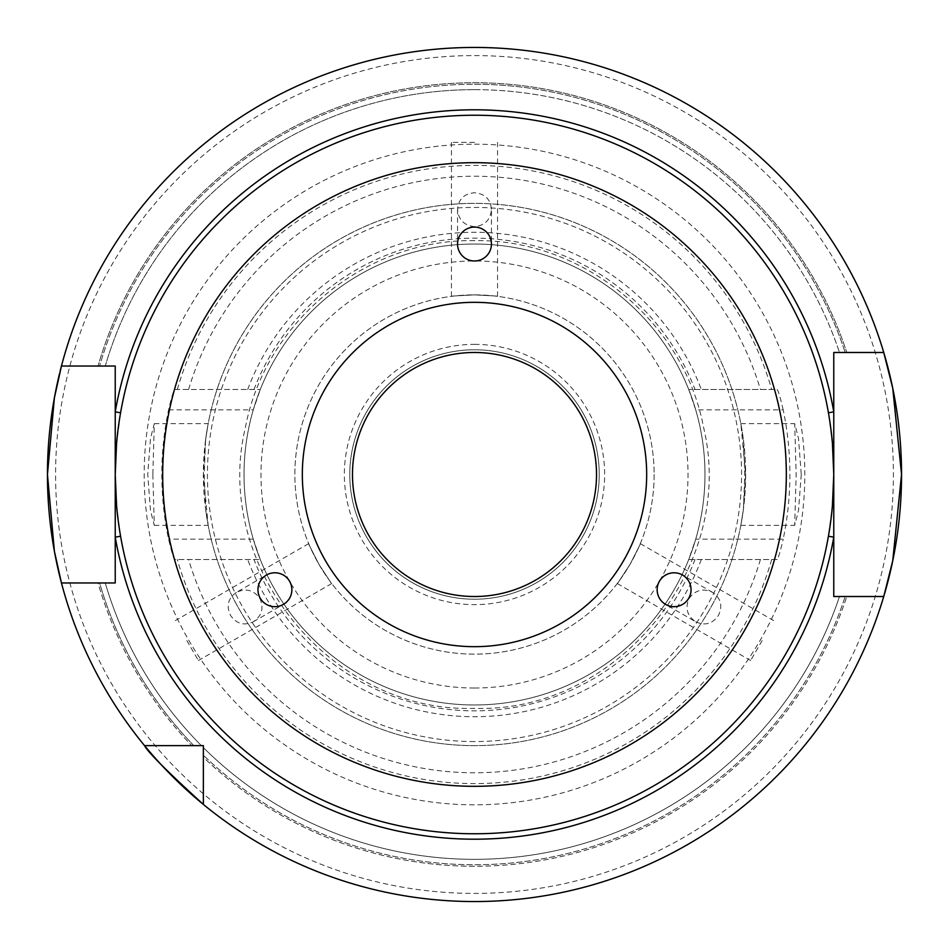 <?xml version="1.0" encoding="UTF-8"?>
<svg xmlns="http://www.w3.org/2000/svg" width="949" height="949" viewBox="0 0 949 949"><rect width="100%" height="100%" fill="white"/><g stroke="black" fill="none" stroke-linecap="round" stroke-linejoin="round"><path stroke-width="0.71" stroke-dasharray="4.75 3.56" d="M695.676 621.761C704.941 626.032 712.545 623.896 718.488 615.367C722.901 605.948 720.943 598.297 712.628 592.413C703.185 587.965 695.356 589.958 689.14 598.416C684.917 608.036 687.1 615.818 695.676 621.761L665.617 604.406M712.628 592.413L682.568 575.058M236.372 592.413C228.045 598.297 226.087 605.948 230.512 615.367C236.455 623.896 244.059 626.032 253.324 621.761C261.9 615.83 264.083 608.048 259.86 598.416C253.644 589.958 245.815 587.953 236.372 592.413L266.432 575.058M253.324 621.761L283.383 604.406M762.154 640.575L750.623 660.54L762.154 640.575M630.065 564.311C643.541 537.763 643.541 537.763 630.065 564.311C643.541 537.763 643.541 537.763 630.065 564.311C613.801 589.258 613.801 589.258 630.065 564.311C613.801 589.258 613.801 589.258 630.065 564.311M186.846 640.575L198.377 660.54L186.846 640.575M318.935 564.311C335.199 589.258 335.199 589.258 318.935 564.311C335.199 589.258 335.199 589.258 318.935 564.311C305.459 537.763 305.459 537.763 318.935 564.311C305.459 537.763 305.459 537.763 318.935 564.311M491.452 209.326C490.514 199.171 484.856 193.655 474.5 192.766C464.132 193.655 458.486 199.171 457.548 209.326C458.414 219.717 464.061 225.494 474.5 226.657C484.939 225.506 490.586 219.729 491.452 209.326L491.452 244.023M457.548 209.326L457.548 244.023M474.5 142.35L451.451 142.35L474.5 142.35M474.5 294.866C444.761 296.479 444.761 296.479 474.5 294.866C444.761 296.479 444.761 296.479 474.5 294.866C504.227 296.479 504.227 296.479 474.5 294.866C504.227 296.479 504.227 296.479 474.5 294.866M596.518 474.5A122.018 122.018 0 0 1 474.5 596.518A122.018 122.018 0 0 1 352.482 474.5A122.018 122.018 0 0 1 474.5 352.482A122.018 122.018 0 0 1 596.518 474.5M654.134 474.5A179.634 179.634 0 0 1 474.5 654.134A179.634 179.634 0 0 1 294.866 474.5A179.634 179.634 0 0 1 474.5 294.866A179.634 179.634 0 0 1 654.134 474.5A179.634 179.634 0 0 1 474.5 654.134A179.634 179.634 0 0 1 294.866 474.5A179.634 179.634 0 0 1 474.5 294.866A179.634 179.634 0 0 1 654.134 474.5M646.672 474.5A172.172 172.172 0 0 1 474.5 646.672A172.172 172.172 0 0 1 302.328 474.5A172.172 172.172 0 0 1 474.5 302.328A172.172 172.172 0 0 1 646.672 474.5M116.573 505.402L120.582 536.221A359.268 359.268 0 0 0 828.418 536.221L832.427 505.402M832.427 443.598L828.418 412.779A359.268 359.268 0 0 0 120.582 412.779L116.573 443.598M743.435 508.996A271.141 271.141 0 0 1 474.5 745.641A271.141 271.141 0 0 1 203.359 474.5A271.141 271.141 0 0 1 474.5 203.359A271.141 271.141 0 0 0 205.565 440.004L204.201 474.5L205.565 508.996L208.163 525.343L203.359 474.5L205.755 438.557L208.163 423.657L205.565 440.004A271.141 271.141 0 0 1 743.435 440.004L740.837 423.657L745.641 474.5L743.245 510.443L740.837 525.343L743.435 508.996L744.799 474.5L743.435 440.004M152.836 474.5L154.296 525.343L150.476 510.479L147.736 474.5L150.476 438.509L154.296 423.657L152.836 474.5M801.264 474.5L798.524 510.491L794.704 525.343L796.164 474.5L794.704 423.657L798.524 438.545L801.264 474.5M61.448 366.041A427.05 427.05 0 0 1 474.5 47.45A427.05 427.05 0 0 0 61.448 366.041A427.05 427.05 0 0 1 474.5 47.45A427.05 427.05 0 0 0 61.448 366.041L115.232 366.041L115.232 582.959L61.448 582.959A427.05 427.05 0 0 0 144.568 745.641L191.722 745.641A391.771 391.771 0 0 1 98.044 582.959L99.609 582.959L98.044 582.959A391.771 391.771 0 0 0 191.722 745.641L144.568 745.641A427.05 427.05 0 0 1 61.448 582.959A427.05 427.05 0 0 0 144.568 745.641L203.359 745.641L203.359 804.432A427.05 427.05 0 0 0 474.5 901.55A427.05 427.05 0 0 1 203.359 804.432A427.05 427.05 0 0 0 474.5 901.55A427.05 427.05 0 0 1 203.359 804.432M474.5 47.45A427.05 427.05 0 0 1 883.744 352.482A427.05 427.05 0 0 0 474.5 47.45A427.05 427.05 0 0 1 883.744 352.482L833.768 352.482L833.768 474.5M833.768 537.158L833.768 596.518L883.744 596.518A427.05 427.05 0 0 1 474.5 901.55A427.05 427.05 0 0 0 883.744 596.518A427.05 427.05 0 0 1 474.5 901.55M474.5 144.177A330.323 330.323 0 0 1 804.823 474.5A330.323 330.323 0 0 1 474.5 804.823A330.323 330.323 0 0 1 144.177 474.5A330.323 330.323 0 0 1 474.5 144.177M777.16 559.507L688.725 559.507A230.477 230.477 0 0 1 260.275 559.507L253.288 539.162A230.477 230.477 0 0 1 253.288 409.838L260.275 389.493A230.477 230.477 0 0 1 688.725 389.493L695.712 409.838L783.186 409.838A315.388 315.388 0 0 1 783.186 539.162L695.712 539.162L688.725 559.507L777.16 559.507C778.322 558.226 780.327 551.44 783.186 539.162M783.186 409.838C780.327 397.584 778.322 390.798 777.16 389.493L688.725 389.493L777.16 389.493M474.5 704.977A230.477 230.477 0 0 1 244.023 474.5A230.477 230.477 0 0 1 474.5 244.023A230.477 230.477 0 0 1 704.977 474.5A230.477 230.477 0 0 1 474.5 704.977A230.477 230.477 0 0 1 244.023 474.5A230.477 230.477 0 0 1 474.5 244.023A230.477 230.477 0 0 1 704.977 474.5A230.477 230.477 0 0 1 474.5 704.977A230.477 230.477 0 0 1 244.023 474.5A230.477 230.477 0 0 1 474.5 244.023A230.477 230.477 0 0 1 704.977 474.5A230.477 230.477 0 0 1 474.5 704.977M474.5 745.641A271.141 271.141 0 0 1 205.565 508.996A271.141 271.141 0 0 0 474.5 745.641A271.141 271.141 0 0 0 745.641 474.5A271.141 271.141 0 0 0 474.5 203.359A271.141 271.141 0 0 1 745.641 474.5A271.141 271.141 0 0 1 474.5 745.641M474.5 349.778A124.722 124.722 0 0 1 599.222 474.5A124.722 124.722 0 0 1 474.5 599.222A124.722 124.722 0 0 1 349.778 474.5A124.722 124.722 0 0 1 474.5 349.778A124.722 124.722 0 0 1 599.222 474.5A124.722 124.722 0 0 1 474.5 599.222A124.722 124.722 0 0 1 349.778 474.5A124.722 124.722 0 0 1 474.5 349.778A124.722 124.722 0 0 0 349.778 474.5A124.722 124.722 0 0 0 474.5 599.222M174.663 389.493L260.275 389.493L174.663 389.493C173.501 390.774 171.472 397.56 168.59 409.838A312.672 312.672 0 0 0 168.59 539.162C171.472 551.416 173.489 558.202 174.663 559.507L260.275 559.507L174.663 559.507M474.5 89.657A384.843 384.843 0 0 1 839.485 352.482A384.843 384.843 0 0 0 105.256 366.041L98.044 366.041A391.771 391.771 0 0 1 846.781 352.482A391.771 391.771 0 0 0 98.044 366.041L105.256 366.041A384.843 384.843 0 0 1 474.5 89.657A384.843 384.843 0 0 0 105.256 366.041A384.843 384.843 0 0 1 474.5 89.657M474.5 866.271A391.771 391.771 0 0 1 203.359 757.278L203.359 755.19L203.359 757.278A391.771 391.771 0 0 0 846.781 596.518A391.771 391.771 0 0 1 474.5 866.271M99.609 582.959L105.256 582.959L99.609 582.959A390.264 390.264 0 0 0 193.81 745.641L201.402 745.641A384.843 384.843 0 0 1 105.256 582.959A384.843 384.843 0 0 0 201.402 745.641L193.81 745.641A390.264 390.264 0 0 1 99.609 582.959M203.359 747.598A384.843 384.843 0 0 0 839.485 596.518A384.843 384.843 0 0 1 203.359 747.598L203.359 755.19L203.359 747.598A384.843 384.843 0 0 0 839.485 596.518L845.191 596.518A390.264 390.264 0 0 1 203.359 755.19A390.264 390.264 0 0 0 845.191 596.518M695.712 539.162A230.477 230.477 0 0 0 695.712 409.838M59.609 373.348A427.05 427.05 0 0 1 60.084 371.379A427.05 427.05 0 0 0 59.609 373.348M828.418 412.779A359.268 359.268 0 0 0 120.582 412.779M474.5 55.588A418.912 418.912 0 0 1 893.412 474.5A418.912 418.912 0 0 1 474.5 893.412A418.912 418.912 0 0 1 55.588 474.5A418.912 418.912 0 0 1 474.5 55.588M177.309 389.493A309.113 309.113 0 0 1 771.691 389.493M771.691 559.507A309.113 309.113 0 0 1 177.309 559.507M474.5 741.572A267.072 267.072 0 0 1 207.428 474.5A267.072 267.072 0 0 1 474.5 207.428A267.072 267.072 0 0 1 741.572 474.5A267.072 267.072 0 0 1 474.5 741.572M474.5 688.025A213.525 213.525 0 0 1 260.975 474.5A213.525 213.525 0 0 1 474.5 260.975A213.525 213.525 0 0 1 688.025 474.5A213.525 213.525 0 0 1 474.5 688.025M474.5 344.357A130.143 130.143 0 0 1 604.643 474.5A130.143 130.143 0 0 1 474.5 604.643A130.143 130.143 0 0 1 344.357 474.5A130.143 130.143 0 0 1 474.5 344.357M188.59 389.493A298.283 298.283 0 0 1 760.41 389.493M247.689 389.493A242.209 242.209 0 0 1 701.311 389.493M253.976 389.493A236.337 236.337 0 0 1 695.024 389.493M474.5 84.236A390.264 390.264 0 0 1 845.191 352.482A390.264 390.264 0 0 0 99.609 366.041A390.264 390.264 0 0 1 474.5 84.236M201.402 745.641A384.843 384.843 0 0 1 105.256 582.959M144.568 745.641A427.05 427.05 0 0 1 61.448 582.959M695.024 559.507A236.337 236.337 0 0 1 253.976 559.507M701.311 559.507A242.209 242.209 0 0 1 247.689 559.507M760.41 559.507A298.283 298.283 0 0 1 188.59 559.507M253.288 539.162L168.59 539.162M168.59 409.838L253.288 409.838M120.582 536.221A359.268 359.268 0 0 0 474.5 833.768M640.302 543.611L773.672 620.61M331.747 583.528L198.377 660.54M451.451 296.349L451.451 142.35M154.296 525.343L208.163 525.343M740.837 525.343L794.704 525.343M474.5 240.643C366.682 238.662 265.423 321.094 245.494 427.074C211.793 565.984 331.628 713.185 474.5 708.357C617.372 713.185 737.207 565.972 703.506 427.074C683.577 321.094 582.318 238.662 474.5 240.643M740.837 423.657L794.704 423.657M154.296 423.657L208.163 423.657M497.549 296.349L497.549 142.35M308.698 543.611L175.328 620.61M617.253 583.528L750.623 660.54"/><path stroke-width="1.42" d="M682.568 575.058A16.952 16.952 0 0 0 659.413 581.263A16.952 16.952 0 0 0 665.617 604.406A16.952 16.952 0 0 0 688.772 598.214A16.952 16.952 0 0 0 682.568 575.058M283.383 604.406A16.952 16.952 0 0 0 289.587 581.263A16.952 16.952 0 0 0 266.432 575.058A16.952 16.952 0 0 0 260.228 598.214A16.952 16.952 0 0 0 283.383 604.406M457.548 244.023A16.952 16.952 0 0 0 474.5 260.975A16.952 16.952 0 0 0 491.452 244.023A16.952 16.952 0 0 0 474.5 227.084A16.952 16.952 0 0 0 457.548 244.023M596.518 474.5A122.018 122.018 0 0 1 474.5 596.518A122.018 122.018 0 0 1 352.482 474.5A122.018 122.018 0 0 1 474.5 352.482A122.018 122.018 0 0 1 596.518 474.5M646.672 474.5A172.172 172.172 0 0 1 474.5 646.672A172.172 172.172 0 0 1 302.328 474.5A172.172 172.172 0 0 1 474.5 302.328A172.172 172.172 0 0 1 646.672 474.5M828.418 536.221L833.768 537.158L833.768 474.5L832.427 443.598L833.768 474.5L833.768 352.482L883.744 352.482A427.05 427.05 0 0 1 203.359 804.432L203.359 745.641L144.568 745.641A427.05 427.05 0 0 1 61.448 582.959L115.232 582.959L115.232 474.5A359.268 359.268 0 0 1 474.5 115.232A359.268 359.268 0 0 1 833.768 474.5A359.268 359.268 0 0 1 474.5 833.768A359.268 359.268 0 0 1 115.232 474.5L115.232 366.041L61.448 366.041L54.39 397.845L47.45 474.5L54.39 551.191L61.448 582.959A427.05 427.05 0 0 1 59.609 373.348A427.05 427.05 0 0 0 61.448 582.959M162.682 474.5A311.818 311.818 0 0 1 474.5 162.682A311.818 311.818 0 0 1 786.318 474.5A311.818 311.818 0 0 1 474.5 786.318A311.818 311.818 0 0 1 162.682 474.5M116.573 443.598L115.232 474.5L116.573 505.402L115.232 474.5L116.573 443.598M61.448 366.041A427.05 427.05 0 0 0 60.084 371.379A427.05 427.05 0 0 1 883.744 352.482L892.748 388.224L901.55 474.381L892.748 560.752L883.744 596.518L833.768 596.518L833.768 474.5L832.427 505.402L833.768 474.5M144.568 745.641C147.344 751.608 166.941 771.205 203.359 804.432A427.05 427.05 0 0 1 144.568 745.641A427.05 427.05 0 0 0 203.359 804.432M845.191 596.518L839.485 596.518M120.582 536.221L115.232 537.158A364.689 364.689 0 0 0 833.768 537.158M828.418 412.779L833.768 411.842A364.689 364.689 0 0 0 115.232 411.842L120.582 412.779"/></g></svg>
